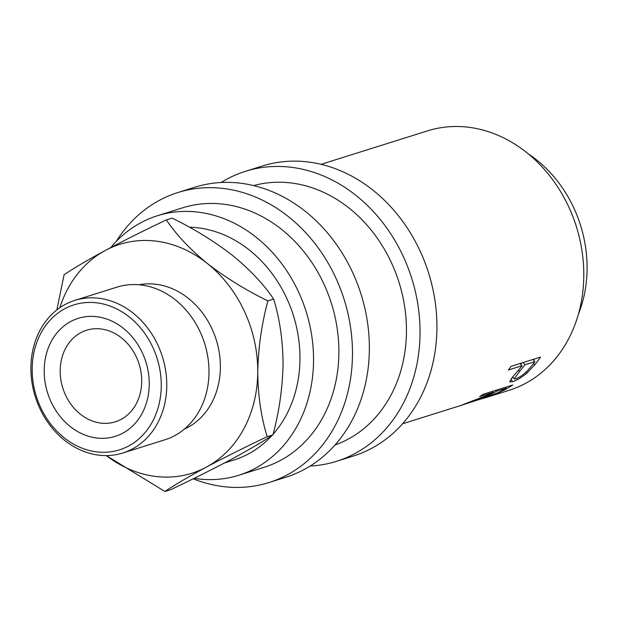 <?xml version="1.0" encoding="UTF-8"?>
<svg xmlns="http://www.w3.org/2000/svg" width="618" height="618" viewBox="0 0 618 618"><rect width="100%" height="100%" fill="white"/><g stroke="black" fill="none" stroke-linecap="round" stroke-linejoin="round"><path stroke-width="0.93" d="M44.195 370.615A61.846 51.518 72.6 0 1 97.041 316.74A61.846 51.518 72.6 0 1 149.247 384.102A61.846 51.518 72.6 0 1 96.408 437.977A61.846 51.518 72.6 0 1 44.195 370.615M141.707 381.267A47.995 39.977 -107.4 0 0 86.559 330.244A47.995 39.977 -107.4 0 0 60.185 370.8A47.995 39.977 -107.4 0 0 115.334 421.816A47.995 39.977 -107.4 0 0 141.707 381.267M540.541 357.088A135.983 113.264 72.6 0 1 534.748 364.829L526.868 373.148C521.383 377.59 516.617 380.433 512.585 381.661L509.695 381.854L512.16 377.583L519.908 368.498A135.983 113.264 72.6 0 0 522.048 365.709L508.405 369.997A135.983 113.264 72.6 0 0 510.986 366.381L540.541 357.088M402.55 423.793L458.401 406.242A135.983 113.264 72.6 0 0 461.02 405.377L490.29 394.029A135.983 113.264 72.6 0 0 493.249 392.291L479.607 396.578A135.983 113.264 72.6 0 0 483.16 394.292L512.724 384.999A135.983 113.264 72.6 0 1 504.674 389.881L494.686 394.523L459.081 406.026M478.262 399.823L485.694 396.462L460.333 405.64M321.02 164.342L427.54 130.869A135.983 113.264 72.6 0 1 583.794 275.419A135.983 113.264 72.6 0 1 509.07 390.321L484.28 398.116M528.127 153.774A119.985 99.938 72.6 0 1 587.1 268.366A119.985 99.938 72.6 0 1 578.471 313.998M221.082 182.519A151.982 126.59 72.6 0 1 245.4 171.333A151.982 126.59 72.6 0 1 420.039 332.893A151.982 126.59 72.6 0 1 336.524 461.314A151.982 126.59 72.6 0 1 310.174 466.049M245.4 171.333L262.287 166.026A151.982 126.59 72.6 0 1 436.926 327.586A151.982 126.59 72.6 0 1 353.411 456.007L336.524 461.314M116.215 241.491A151.982 126.59 72.6 0 1 177.837 192.561A151.982 126.59 72.6 0 1 352.476 354.122A151.982 126.59 72.6 0 1 268.961 482.542A151.982 126.59 72.6 0 1 193.187 478.795M177.837 192.561L194.732 187.254A151.982 126.59 72.6 0 1 369.363 348.815A151.982 126.59 72.6 0 1 285.848 477.235L268.961 482.542M32.182 369.077A75.991 63.299 -107.4 0 0 96.331 451.835A75.991 63.299 -107.4 0 0 161.259 385.647A75.991 63.299 -107.4 0 0 97.111 302.882A75.991 63.299 -107.4 0 0 32.182 369.077M166.767 385.416A79.992 66.628 72.6 0 1 122.812 453.002A79.992 66.628 72.6 0 1 30.9 367.973A79.992 66.628 72.6 0 1 74.855 300.387A79.992 66.628 72.6 0 1 166.767 385.416M122.812 453.002L165.037 439.738A79.992 66.628 -107.4 0 0 208.992 372.144A79.992 66.628 -107.4 0 0 117.08 287.115L74.855 300.387M139.104 284.774A75.991 63.299 72.6 0 1 220.379 367.069A75.991 63.299 72.6 0 1 184.45 429.062M224.434 462.998L234.037 459.977A119.985 99.938 -107.4 0 0 271.966 435.505M273.079 434.269A119.985 99.938 -107.4 0 0 299.969 358.594A119.985 99.938 -107.4 0 0 189.394 227.215M110.831 247.524A135.983 113.264 72.6 0 1 157.296 215.782A135.983 113.264 72.6 0 1 313.55 360.34A135.983 113.264 72.6 0 1 238.826 475.242A135.983 113.264 72.6 0 1 194.145 478.324M157.296 215.782L182.634 207.826A135.983 113.264 72.6 0 1 338.888 352.376A135.983 113.264 72.6 0 1 264.164 467.278L238.826 475.242M253.589 185.601A135.983 113.264 72.6 0 1 406.451 331.148A135.983 113.264 72.6 0 1 335.072 444.929M164.929 491.495L106.25 455.574A119.985 99.938 -107.4 0 0 206.257 467.162C224.589 457.42 244.898 447.262 267.185 436.679C261.151 417.297 258.007 395.698 257.745 371.866C258.262 347.741 261.646 324.079 267.895 300.889C245.964 290.213 225.771 277.737 207.324 263.484C189.865 249.147 176.207 234.624 166.35 219.915L172.09 218.115C194.021 228.791 214.207 241.259 232.662 255.52C250.12 269.857 263.778 284.38 273.635 299.089C279.668 318.463 282.812 340.07 283.075 363.902C282.557 388.027 279.174 411.688 272.924 434.879C263.129 441.484 249.355 449.595 231.595 459.205C213.256 468.946 192.947 479.112 170.668 489.688L164.929 491.495C174.724 484.883 188.498 476.772 206.257 467.162A119.985 99.938 -107.4 0 0 257.745 371.866A119.985 99.938 -107.4 0 0 207.324 263.484A119.985 99.938 -107.4 0 0 105.423 250.398A119.985 99.938 -107.4 0 0 59.815 307.741M166.35 219.915C144.303 230.375 123.994 240.533 105.423 250.398C87.833 259.908 74.06 268.019 64.094 274.724L56.856 309.919M267.895 300.889L273.635 299.089M267.185 436.679L272.924 434.879M488.722 395.512L482.303 398.703L498.432 392.492A135.983 113.264 72.6 0 0 506.134 388.243L496.277 391.341L488.722 395.512L488.436 394.856M480.734 398.78L482.303 398.703M519.638 371.457L514.153 378.896L515.814 378.865C520.65 376.903 525.145 373.488 529.302 368.629A135.983 113.264 72.6 0 0 534.933 361.661L525.076 364.751L519.638 371.457L518.548 370.182M506.134 388.243L505.609 387.239M496.277 391.341L495.76 390.329M534.933 361.661L532.847 359.506M525.076 364.751L522.99 362.604M521.631 363.029L520.657 364.28M513.064 377.366L511.951 377.83M534.524 358.981A131.982 109.934 72.6 0 1 533.55 360.24M493.249 392.291L492.724 391.287M522.048 365.709L519.962 363.554M512.585 381.661L510.916 379.12M526.868 373.148L526.049 372.059M504.674 389.881L504.388 389.286M534.748 364.829L533.55 363.484M514.153 378.896L512.739 376.91"/></g></svg>
